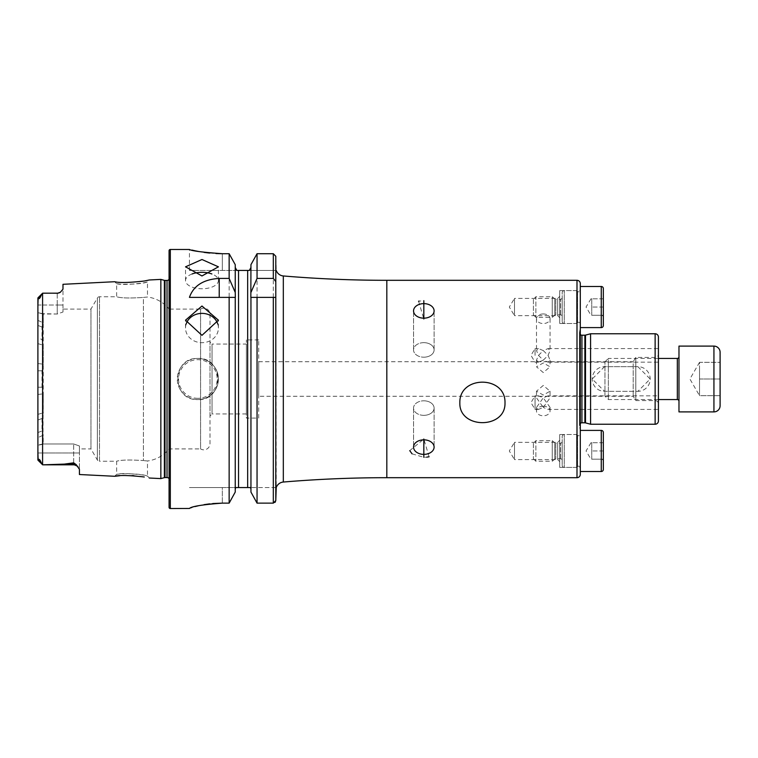 <?xml version="1.0" encoding="UTF-8"?>
<svg xmlns="http://www.w3.org/2000/svg" width="758" height="758" viewBox="0 0 758 758"><rect width="100%" height="100%" fill="white"/><g stroke="black" fill="none" stroke-linecap="round" stroke-linejoin="round"><path stroke-width="0.57" stroke-dasharray="3.79 2.84" d="M149.279 478.014L147.488 476.043L143.006 475.02C129.258 473.333 120.475 473.096 116.647 474.309L121.157 473.778C134.384 473.608 143.158 474.366 147.488 476.043L147.488 460.987L143.395 460.57L147.488 460.987A32.897 32.897 0 0 0 169.072 448.907L169.072 309.093A32.897 32.897 0 0 0 147.488 297.013L143.395 297.43C129.808 298.33 120.892 298.112 116.647 296.757L99.506 296.757A2.464 2.464 0 0 0 97.375 297.989L97.375 460.011L97.375 297.989L90.96 309.093L90.96 448.907L97.375 460.011A2.464 2.464 0 0 0 99.506 461.243L99.506 296.757L99.506 461.243L116.647 461.243L116.647 474.309L114.666 476.28M144.295 476.99L133.92 475.673M132.119 475.56L119.726 475.73M116.647 283.691C120.484 284.904 129.267 284.667 142.987 282.98L147.488 281.957L147.488 297.013L143.395 297.43L143.395 460.57C129.808 459.67 120.892 459.888 116.647 461.243C120.873 459.888 129.789 459.67 143.395 460.57L143.395 297.43C129.789 298.33 120.873 298.112 116.647 296.757L116.647 283.691L114.666 281.72L119.726 282.27C134.962 282.402 144.816 281.644 149.279 279.986L147.488 281.957C143.508 283.587 134.725 284.345 121.157 284.222L116.647 283.691M538.483 409.415L535.053 409.415L535.053 395.837L530.979 402.621L535.053 409.415L535.053 395.837L538.483 395.837L536.493 397.827L543.278 407.425L538.483 409.415L536.493 407.425L543.278 397.827L538.483 395.837M538.483 355.379L543.278 350.575L538.483 348.585L536.493 350.575L538.483 355.379L543.278 360.173L538.483 362.163L536.493 360.173L538.483 355.379M535.053 355.379L535.053 348.585L535.053 355.379M543.278 406.184A6.784 4.794 180 0 0 536.493 410.988A6.784 4.794 180 0 0 543.278 415.782A6.784 4.794 180 0 0 550.062 410.988A6.784 4.794 180 0 0 543.278 406.184M543.278 385.434L536.493 391.213L543.278 395.032L550.062 391.213L543.278 385.434M543.278 372.566L536.493 366.787L543.278 362.968L550.062 366.787L543.278 372.566M543.278 313.945A6.784 4.794 180 0 0 536.493 318.739A6.784 4.794 180 0 0 543.278 323.533A6.784 4.794 180 0 0 550.062 318.739A6.784 4.794 180 0 0 543.278 313.945M192.068 273.97A16.449 8.224 0 0 0 185.52 280.536A16.449 8.224 0 0 0 201.969 288.76A16.449 8.224 0 0 0 218.418 280.536A16.449 8.224 0 0 0 211.88 273.97M186.117 324.13A16.449 14.658 0 0 0 185.52 328.034A16.449 14.658 0 0 0 201.969 342.692A16.449 14.658 0 0 0 218.418 328.034A16.449 14.658 0 0 0 217.83 324.13M543.278 350.575L548.081 355.379L550.062 350.575L548.081 348.585L543.278 350.575M548.081 348.585L658.418 348.585L658.418 355.379M543.278 407.425L550.062 397.827L548.081 395.837L658.418 395.837L658.418 409.415L548.081 409.415L543.278 407.425M559.726 317.725L557.67 315.669L557.67 298.406L557.67 315.669L514.492 315.669L514.492 298.406L509.31 307.037L514.492 315.669L514.492 298.406L557.67 298.406L559.726 296.35L559.726 317.725L559.726 296.35M559.726 323.486L559.726 290.589L559.726 323.486L580.287 323.486L580.287 290.589L580.287 323.486M559.726 290.589L580.287 290.589M559.726 461.65L557.67 459.594L557.67 442.331L557.67 459.594L514.492 459.594L514.492 442.331L509.31 450.963L514.492 459.594L514.492 442.331L557.67 442.331L559.726 440.275L559.726 461.65L559.726 440.275M559.726 434.514L559.726 467.411L559.726 434.514L580.287 434.514L580.287 467.411L580.287 434.514M559.726 467.411L580.287 467.411M258.724 361.727L633.205 361.727L633.205 396.273L633.205 361.727L635.801 357.416L655.13 357.416A3.288 3.288 0 0 0 658.418 354.119L658.418 403.881A3.288 3.288 0 0 0 655.13 400.584L655.13 357.416L655.13 400.584L635.801 400.584L635.801 357.416L635.801 400.584L633.205 396.273L258.724 396.273L258.724 361.727L258.724 396.273M580.287 431.283L579.491 425.608A2.464 2.464 0 0 1 580.287 423.419L580.287 334.581A2.464 2.464 0 0 1 579.491 332.392L579.491 425.608L579.491 332.392L580.287 327.598L580.287 286.477L580.287 471.523L580.287 326.717M658.418 403.881L658.418 354.119M423.826 342.654A10.28 7.267 0 0 0 413.546 349.921A10.28 7.267 0 0 0 423.826 357.189A10.28 7.267 0 0 1 413.546 349.921A10.28 7.267 0 0 1 423.826 342.654A10.28 7.267 0 0 1 434.107 349.921A10.28 7.267 0 0 1 423.826 357.189A10.28 7.267 0 0 0 434.107 349.921A10.28 7.267 0 0 0 423.826 342.654M423.826 318.161A10.28 7.267 0 0 1 413.546 310.894A10.28 7.267 0 0 1 423.826 303.626A10.28 7.267 0 0 1 434.107 310.894A10.28 7.267 0 0 1 423.826 318.161M418.568 301.229L423.826 318.957L423.826 300.68L419.127 301.115M423.826 454.374A10.28 7.267 180 0 1 413.546 447.106A10.28 7.267 180 0 1 423.826 439.839A10.28 7.267 180 0 1 434.107 447.106A10.28 7.267 180 0 1 423.826 454.374M423.826 415.346A10.28 7.267 180 0 1 413.546 408.079A10.28 7.267 180 0 1 423.826 400.811A10.28 7.267 180 0 0 413.546 408.079A10.28 7.267 180 0 0 423.826 415.346A10.28 7.267 180 0 0 434.107 408.079A10.28 7.267 180 0 0 423.826 400.811A10.28 7.267 180 0 1 434.107 408.079A10.28 7.267 180 0 1 423.826 415.346M429.085 456.761L423.826 439.043L409.746 450.65M412.058 453.834L423.826 457.32L426.678 457.159M197.857 358.439A20.561 20.561 0 0 0 177.296 379A20.561 20.561 0 0 0 197.857 399.561C224.396 400.83 224.377 357.16 197.857 358.439C171.336 357.151 171.355 400.859 197.857 399.561A20.561 20.561 0 0 0 218.418 379A20.561 20.561 0 0 0 197.857 358.439A20.561 20.561 0 0 1 218.418 379A20.561 20.561 0 0 1 197.857 399.561M62.98 309.093L62.98 312.021L62.98 309.093L90.96 309.093L90.96 448.907L79.429 448.907L79.429 445.979L79.429 469.316L79.429 452.981L42.628 452.981L42.628 464.815L64.345 464.104L73.678 462.835L76.236 464.673L79.429 469.316L79.429 474.517M38.156 298.093L42.59 293.213L41.292 295.156C39.918 298.481 38.876 299.457 38.156 298.093L41.292 295.156M37.947 297.856L37.9 305.019L42.628 305.019L42.628 293.185L42.628 464.815L38.156 459.907C38.895 458.552 39.937 459.538 41.292 462.844M258.724 418.065L258.724 339.935L258.724 418.065L246.388 418.065L246.388 339.935L246.388 418.065M258.724 339.935L246.388 339.935M169.072 478.677A2.464 2.464 0 0 1 169.46 480.382L169.072 274.87L169.072 483.13M169.072 279.323A2.464 2.464 0 0 0 169.46 277.618L169.072 274.87M169.072 309.093L169.072 448.907L200.576 448.907L200.576 309.093L169.072 309.093M200.576 309.093L200.576 448.907A6.168 6.168 0 0 0 209.994 443.667L209.994 314.333A6.168 6.168 0 0 0 200.576 309.093M209.994 314.333L209.994 443.667M246.388 344.047L246.388 413.953L246.388 344.047L212.05 344.047L212.05 413.953L209.994 416.009L209.994 341.991L209.994 416.009M246.388 413.953L212.05 413.953L212.05 344.047L209.994 341.991M236.866 270.435L189.434 270.435L275.789 270.435L276.234 487.565M273.316 253.712L273.316 503.132L257.047 503.132L257.047 253.712L273.316 253.712L275.789 256.27L276.234 270.435M37.9 305.019L37.9 312.694L37.9 305.019L62.98 305.019L62.98 312.021L57.229 314.02L43.244 314.02L43.244 322.842L42.012 327.02L42.012 339.499L43.244 345.146L43.244 412.854L42.012 418.482L42.012 430.942L43.244 435.158L43.187 443.98L73.678 443.98L79.429 445.979L79.429 448.907M658.418 337.054L658.418 420.946M42.012 327.02L37.9 325.428L37.9 337.954L42.012 339.499M37.9 394.473L43.244 393.819L42.96 443.98L73.678 443.98L79.429 445.979L79.429 452.981L37.9 452.981L37.9 325.428M37.9 298.027L37.9 459.973L37.9 437.641L43.244 435.158M37.9 337.954L37.9 437.641M57.229 293.374L42.628 293.185L42.628 313.641L57.229 314.02L62.98 312.021L62.98 289.177L60.375 292.247L57.229 293.374L60.375 292.247M62.98 284.307L62.98 305.019L57.229 305.019L57.229 293.175L43.253 293.175M160.848 279.399L160.848 478.601M43.244 393.819L42.012 387.215L42.012 370.833L43.244 364.181L43.244 314.02L37.9 312.694L42.628 313.641L42.628 305.019L57.229 305.019L57.229 314.02L57.229 293.175M37.9 370.776L42.012 370.833M42.012 387.215L37.9 387.224M37.9 432.572L42.012 430.942M42.012 418.482L37.9 420.046M235.236 296.198L235.236 492.075L235.331 297.373M250.945 296.198L250.945 297.373M189.434 270.435L189.434 249.467L191.945 250.083M199.089 251.58L204.044 252.386M209.653 253.077L215.945 253.551M222.331 253.712L222.331 270.435L222.331 253.712L229.143 253.712L229.143 503.132L222.331 503.132L222.331 487.565L189.434 487.565L250.547 487.565L250.945 489.223M190.059 508.106L190.893 507.794M191.916 507.453L195.062 506.562M199.051 505.605L204.025 504.657M209.644 503.862L212.723 503.549M235.236 264.665L235.236 492.075M235.236 489.223L235.643 487.565L222.331 487.565L222.331 503.132M250.945 264.665L250.945 492.075M273.316 503.132L275.097 502.346M275.789 256.27L275.789 297.373M169.072 250.699L169.072 507.301M275.789 270.435L249.325 270.435M275.789 487.565L250.547 487.565L275.789 487.565M257.047 297.373L275.694 297.373M189.434 297.373L229.143 297.373M42.96 443.98L37.9 445.079M43.187 443.98L42.628 444.321L42.628 452.981L42.628 444.188M42.628 444.321L37.9 445.278M37.9 452.981L42.628 452.981L42.628 464.815M590.567 333.766L590.567 424.234M637.857 366.664L604.552 366.664L592.216 378.991L604.552 391.336L637.857 391.336L650.193 379.009L637.857 366.664A12.336 12.336 0 0 1 650.193 379A12.336 12.336 0 0 1 637.857 391.336L604.552 391.336A12.336 12.336 0 0 1 592.216 379A12.336 12.336 0 0 1 604.552 366.664L637.857 366.664M548.081 395.837L543.278 397.827L550.062 407.425L548.081 409.415M548.081 355.379L550.062 360.173L548.081 362.163L543.278 360.173L548.081 355.379M699.539 370.662L699.539 362.315L720.1 362.315L720.1 379L720.1 362.315L699.539 362.315L699.539 379L720.1 379L720.1 395.685L720.1 379L699.539 379L699.539 370.662L699.539 387.338L699.539 370.662M699.539 395.685L699.539 379L699.539 395.685L699.539 387.338L699.539 395.685L720.1 395.685L699.539 395.685L689.903 379L699.539 362.315M678.979 401.209L678.979 356.791L678.979 401.209M604.96 396.159L604.96 361.841L604.96 396.159L608.361 399.561L658.418 399.561M604.96 361.841L608.361 358.439L608.361 399.561L608.361 358.439L658.418 358.439M720.1 405.729L720.1 352.271M678.979 411.897L678.979 346.103M580.287 467.819A1.649 1.649 0 0 0 577.587 466.558L576.573 467.411L576.573 434.514L577.587 435.367L577.587 466.558L577.587 435.367A1.649 1.649 0 0 0 580.287 434.107L580.287 467.819L580.287 434.107M590.984 442.738L586.038 450.963L590.984 459.187L591.742 459.187L591.742 442.738L590.984 442.738L603.321 442.738L602.079 442.738L603.321 441.507L603.321 450.896L603.321 442.738L602.079 442.738M533.414 443.146L533.414 458.779L533.414 443.146L535.878 440.682L535.878 461.243L535.878 440.682L552.26 440.682L552.26 461.243L552.26 440.682L554.742 442.767A1.649 1.649 0 0 0 555.803 443.146L555.803 458.779L555.803 443.146L560.55 443.146A1.649 1.649 0 0 0 562.199 441.507L562.199 460.419L562.199 441.507M533.414 458.779L535.878 461.243L552.26 461.243L554.742 459.159A1.649 1.649 0 0 1 555.803 458.779L560.55 458.779A1.649 1.649 0 0 1 562.199 460.419M562.199 465.355A2.056 2.056 0 0 0 564.255 467.411L564.255 434.514L564.255 467.411L576.573 467.411L576.573 434.514L564.255 434.514A2.056 2.056 0 0 0 562.199 436.57L562.199 465.355L562.199 436.57M603.321 442.738L591.742 442.738L591.742 459.187L603.321 459.187L603.321 451.029L603.321 459.187L602.079 459.187L603.321 459.187L603.321 460.419L603.321 441.507M603.321 450.963L591.742 450.963L603.321 450.963M603.321 459.187L590.984 459.187M580.287 323.893A1.649 1.649 0 0 0 577.587 322.633L576.573 323.486L576.573 290.589L577.587 291.442L577.587 322.633L577.587 291.442A1.649 1.649 0 0 0 580.287 290.181L580.287 323.893L580.287 290.181M590.984 298.813L586.038 307.037L590.984 315.262L591.742 315.262L591.742 298.813L590.984 298.813L603.321 298.813L602.079 298.813L603.321 297.581L603.321 306.971L603.321 298.813L602.079 298.813M533.414 299.221L533.414 314.854L533.414 299.221L535.878 296.757L535.878 317.318L535.878 296.757L552.26 296.757L552.26 317.318L552.26 296.757L554.742 298.841A1.649 1.649 0 0 0 555.803 299.221L555.803 314.854L555.803 299.221L560.55 299.221A1.649 1.649 0 0 0 562.199 297.581L562.199 316.493L562.199 297.581M533.414 314.854L535.878 317.318L552.26 317.318L554.742 315.233A1.649 1.649 0 0 1 555.803 314.854L560.55 314.854A1.649 1.649 0 0 1 562.199 316.493M562.199 321.43A2.056 2.056 0 0 0 564.255 323.486L564.255 290.589L564.255 323.486L576.573 323.486L576.573 290.589L564.255 290.589A2.056 2.056 0 0 0 562.199 292.645L562.199 321.43L562.199 292.645M603.321 298.813L591.742 298.813L591.742 315.262L603.321 315.262L603.321 307.104L603.321 315.262L602.079 315.262L603.321 315.262L603.321 316.493L603.321 297.581M603.321 307.037L591.742 307.037L603.321 307.037M603.321 315.262L590.984 315.262M581.936 335.207L581.936 422.793M585.508 335.121L585.508 422.879M584.873 335.207L584.873 422.793M197.857 398.329A19.329 19.329 0 0 1 178.537 379A19.329 19.329 0 0 1 197.857 359.671A19.329 19.329 0 0 1 217.186 379A19.329 19.329 0 0 1 197.857 398.329M77.941 466.71L73.678 464.825L73.678 443.98L73.678 462.835M386.817 280.308L386.817 477.692M283.321 275.959L283.321 482.041M169.46 277.618L169.46 480.382L169.46 277.618M167.016 280.432L167.016 477.568M165.017 280.432L165.017 477.568M164.372 280.346L164.372 477.654M170.313 249.467L170.313 508.533M238.533 270.435L238.533 487.565M247.658 270.435L247.658 487.565M576.999 280.308L576.999 477.692M76.236 464.673A5.761 5.41 180 0 0 73.678 464.104L64.345 464.104M37.9 320.359L43.244 322.842M37.9 363.527L43.244 364.181M37.9 414.351L43.244 412.854M37.9 343.649L43.244 345.146M655.13 333.766L655.13 424.234M677.33 358.439L677.33 399.561M713.932 346.103L713.932 411.897M554.742 459.159L554.742 442.767L554.742 459.159M560.55 458.779L560.55 443.146L560.55 458.779M601.265 430.402L601.265 471.523M554.742 315.233L554.742 298.841L554.742 315.233M560.55 314.854L560.55 299.221L560.55 314.854M601.265 286.477L601.265 327.598M538.483 362.163L535.053 362.163L530.979 355.379L535.053 348.585L538.483 348.585M536.493 407.425L536.493 410.988M536.493 391.213L536.493 397.827M536.493 360.173L536.493 366.787M536.493 318.739L536.493 350.575M185.52 280.536L185.52 266.825M185.52 328.034L185.52 320.198M579.463 332.743L579.463 425.257L579.463 332.743M413.546 349.921L413.546 310.894L413.546 349.921M413.546 408.079L413.546 447.106L413.546 408.079M169.489 480.032L169.489 277.968L169.489 480.032M37.947 460.144L42.59 464.787M434.107 408.079L434.107 447.106L434.107 408.079M434.107 349.921L434.107 310.894L434.107 349.921M548.081 362.163L658.418 362.163M218.418 328.034L218.418 320.198M218.418 280.536L218.418 266.825M550.062 318.739L550.062 350.575M550.062 360.173L550.062 366.787M550.062 391.213L550.062 397.827M550.062 407.425L550.062 410.988M602.079 459.187L603.321 460.419M602.079 315.262L603.321 316.493"/><path stroke-width="1.14" d="M37.9 452.981L38.156 459.907C38.895 458.552 39.937 459.538 41.292 462.844L42.628 464.815L73.678 464.825L43.253 464.825L64.345 464.104L73.678 462.835L76.236 464.673L79.429 469.316L79.429 474.517L114.666 476.28C119.205 475.058 129.068 475.285 144.247 476.981L144.295 476.99M133.92 475.673L132.119 475.56M169.072 478.677A2.464 2.464 0 0 0 167.016 477.568L165.017 477.568A2.464 2.464 0 0 0 164.372 477.654L164.372 280.346L160.848 279.399L149.279 279.986L144.228 281.029C129.068 282.715 119.214 282.942 114.666 281.72L62.98 284.307L62.98 289.177L60.375 292.247A5.761 5.761 0 0 1 57.229 293.175L42.628 293.185L41.292 295.156C39.918 298.481 38.876 299.457 38.156 298.093L37.9 305.019M459.841 402.877C459.073 375.238 505.813 375.305 504.999 402.877C505.766 429.274 459.007 429.199 459.841 402.877M201.969 275.959L185.52 266.825L201.969 259.511L218.418 266.825L201.969 275.959M211.88 273.97A16.449 8.224 0 0 0 201.969 272.311A16.449 8.224 0 0 0 192.068 273.97M201.969 335.33L185.52 320.198L201.969 306.014L218.418 320.198L201.969 335.33M217.83 324.13A16.449 14.658 0 0 0 201.969 313.376A16.449 14.658 0 0 0 186.117 324.13M658.418 355.379L658.418 348.585M658.418 409.415L658.418 395.837M603.321 459.187L603.321 469.467A2.056 2.056 0 0 1 601.265 471.523L580.287 471.523L580.287 474.404L580.287 283.596A3.288 3.288 0 0 0 576.999 280.308L386.817 280.308A1233.636 1233.636 0 0 1 283.321 275.959A8.224 8.224 0 0 1 276.234 270.435L276.234 270.435M580.287 474.404A3.288 3.288 0 0 1 576.999 477.692L386.817 477.692L386.817 280.308M603.321 315.262L603.321 325.542A2.056 2.056 0 0 1 601.265 327.598L580.287 327.598L580.287 334.581A2.464 2.464 0 0 0 581.936 335.207L584.873 335.207A2.464 2.464 0 0 0 585.508 335.121L590.567 333.766L590.567 424.234L585.508 422.879L585.508 335.121M585.508 422.879A2.464 2.464 0 0 0 584.873 422.793L581.936 422.793A2.464 2.464 0 0 0 580.287 423.419L580.287 430.402L601.265 430.402A2.056 2.056 0 0 1 603.321 432.458L603.321 442.738M590.567 424.234L655.13 424.234A3.288 3.288 0 0 0 658.418 420.946L658.418 337.054A3.288 3.288 0 0 0 655.13 333.766L590.567 333.766M423.826 303.626A10.28 7.267 0 0 0 413.546 310.894A10.28 7.267 0 0 0 423.826 318.161A10.28 7.267 0 0 0 434.107 310.894A10.28 7.267 0 0 0 423.826 303.626M423.826 318.957L423.826 300.68L423.826 318.957M419.127 301.115L418.568 301.229M409.746 450.65L412.058 453.834M423.826 439.839A10.28 7.267 180 0 0 413.546 447.106A10.28 7.267 180 0 0 423.826 454.374A10.28 7.267 180 0 0 434.107 447.106A10.28 7.267 180 0 0 423.826 439.839M423.826 457.32L423.826 439.043L423.826 457.32M76.236 464.673A5.761 5.41 0 0 0 73.678 464.104L73.678 464.825A5.761 5.761 0 0 1 77.941 466.71M42.628 293.185L57.229 293.175M37.947 297.856L42.59 293.213L42.59 464.777L43.253 464.825M60.375 292.247L57.229 293.374M275.097 502.346L275.789 500.555L276.234 487.565A8.224 8.224 0 0 1 283.321 482.041A1233.636 1233.636 0 0 1 386.817 477.692M170.313 249.467A1.232 1.232 0 0 0 169.072 250.699L169.072 507.301A1.232 1.232 0 0 0 170.313 508.533L170.313 249.467L189.434 249.467C191.367 250.86 202.329 252.281 222.331 253.712L229.143 253.712L235.236 264.665L229.143 253.712L229.143 278.423L235.236 292.436L235.236 264.665M167.016 477.568L167.016 280.432A2.464 2.464 0 0 0 169.072 279.323M167.016 280.432L165.017 280.432A2.464 2.464 0 0 1 164.372 280.346M164.372 477.654L160.848 478.601L160.848 279.399M229.143 278.423L219.223 278.423C203.457 279.389 193.527 285.709 189.434 297.373L229.143 297.373L229.143 503.132L235.236 492.075L229.143 503.132L222.331 503.132C202.339 504.648 191.367 506.429 189.434 508.466L170.313 508.533M149.279 478.014L160.848 478.601M119.726 475.73L114.666 476.28M41.292 462.844L37.9 459.973L37.9 298.027M235.236 492.075L235.236 297.373L229.143 297.373L235.35 297.373L235.236 292.436M275.789 281.625L275.789 500.555L273.316 503.132L257.047 503.132L250.945 492.075L250.945 297.373L275.789 297.373L275.789 256.27L273.316 253.712L257.047 253.712L250.945 264.665L257.047 253.712L257.047 278.423L273.316 278.423L275.789 281.625L275.789 256.27M250.945 492.075L257.047 503.132L257.047 297.373L250.841 297.373L250.945 264.665M191.945 250.083L194.929 250.756M195.062 250.784L199.089 251.58M204.044 252.386L209.653 253.077M215.945 253.551L222.331 253.712M189.434 508.457L190.059 508.106M190.893 507.794L191.916 507.453M195.062 506.562L199.051 505.605M204.025 504.657L209.644 503.862M212.723 503.549L222.331 503.132M237.908 270.435L236.866 270.435L235.236 267.479L236.866 270.435M235.236 489.223L235.643 487.565L235.236 489.223M250.547 487.565L250.945 489.223L250.547 487.565L235.643 487.565M249.325 270.435L250.945 267.479L249.325 270.435L238.533 270.435L238.533 487.565M247.658 487.565L247.658 270.435L248.283 270.435M250.945 292.436L257.047 278.423M426.678 457.159L429.085 456.761M580.287 283.596L580.287 286.477L601.265 286.477A2.056 2.056 0 0 1 603.321 288.533L603.321 298.813M713.932 411.897A6.168 6.168 0 0 0 720.1 405.729L720.1 352.271A6.168 6.168 0 0 0 713.932 346.103L678.979 346.103L678.979 411.897L713.932 411.897L713.932 346.103M658.418 399.561L677.33 399.561A1.649 1.649 0 0 1 678.979 401.209M658.418 358.439L677.33 358.439A1.649 1.649 0 0 0 678.979 356.791M580.287 471.523L580.287 430.402M603.321 469.467L603.321 432.458M580.287 327.598L580.287 286.477M603.321 325.542L603.321 288.533M576.999 477.692L576.999 280.308M584.873 422.793L584.873 335.207M581.936 422.793L581.936 335.207M655.13 424.234L655.13 333.766M165.017 477.568L165.017 280.432M273.316 503.132L273.316 297.373M273.316 278.423L273.316 253.712M283.321 482.041L283.321 275.959M219.223 278.423L219.223 297.373M38.156 298.093L41.292 295.156M64.345 464.104L73.678 464.104L73.678 462.835M677.33 399.561L677.33 358.439M601.265 471.523L601.265 430.402M601.265 327.598L601.265 286.477M37.947 460.144L42.59 464.787"/></g></svg>
